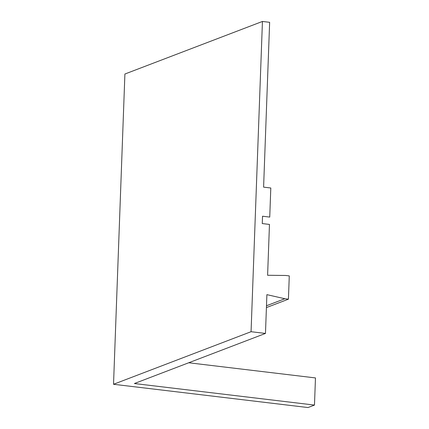 <?xml version="1.0" encoding="UTF-8"?>
<svg xmlns="http://www.w3.org/2000/svg" width="429" height="429" viewBox="0 0 429 429"><rect width="100%" height="100%" fill="white"/><g stroke="black" fill="none" stroke-linecap="round" stroke-linejoin="round"><path stroke-width="0.64" d="M265.471 333.43L266.892 294.648L284.829 298.74L288.427 299.174L289.28 275.906L285.682 275.472L267.605 275.273L269.466 224.431L262.264 223.568L262.532 216.221L269.739 217.085L270.801 187.999L263.599 187.135L269.643 22.313L262.441 21.45L251.062 331.708L265.471 333.43L134.406 383.526L314.478 405.078L308.006 407.55L113.529 384.277L124.903 74.019L262.441 21.45M284.829 298.74L266.484 305.754M188.733 362.762L315.471 377.928L314.478 405.078M113.529 384.277L251.062 331.708M266.414 307.588L288.427 299.174"/></g></svg>
